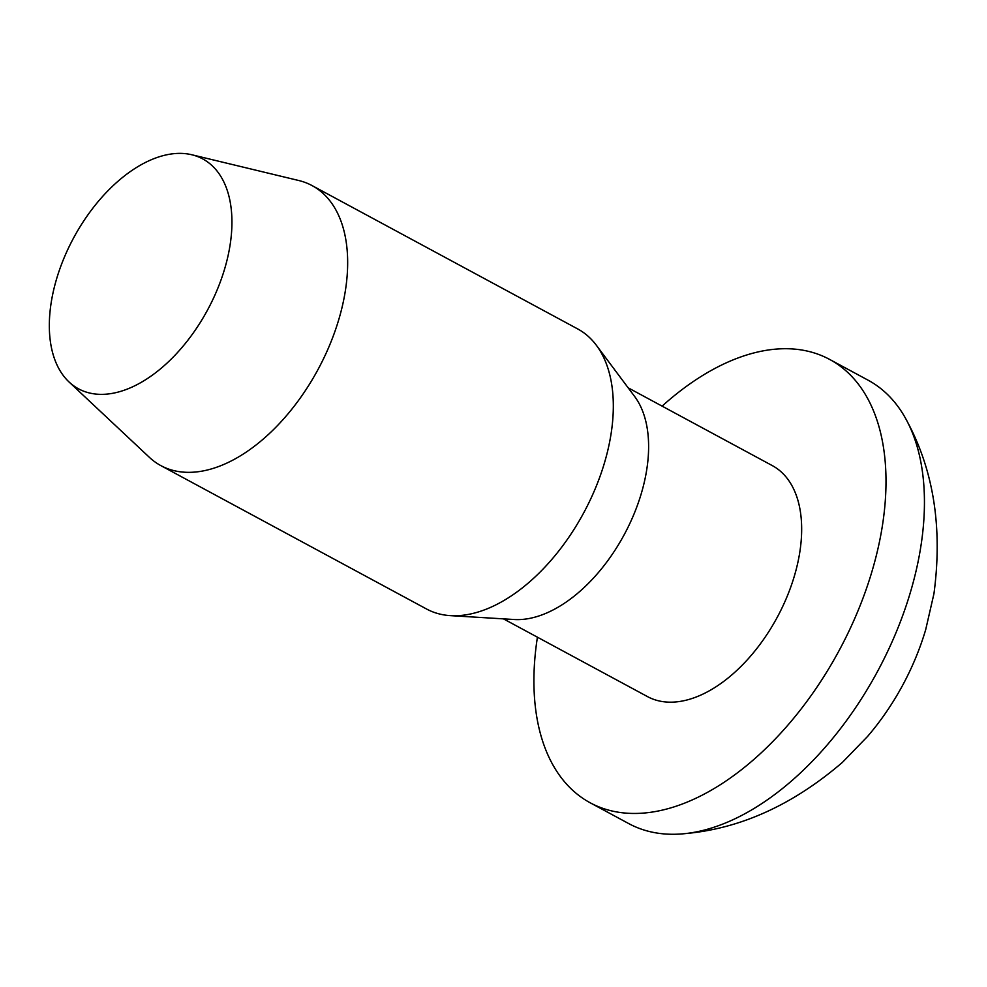 <?xml version="1.0" encoding="UTF-8"?>
<svg xmlns="http://www.w3.org/2000/svg" width="987" height="987" viewBox="0 0 987 987"><rect width="100%" height="100%" fill="white"/><g stroke="black" fill="none" stroke-linecap="round" stroke-linejoin="round"><path stroke-width="1.48" d="M191.762 154.749L298.74 180.51A159.129 92.63 118.4 0 1 312.028 185.568L577.703 328.942A159.129 92.63 118.4 0 1 596.345 345.253A159.129 92.63 118.4 0 1 584.107 512.117A159.129 92.63 118.4 0 1 451.614 615.703A159.129 92.63 118.4 0 1 450.417 615.641A159.129 92.63 118.4 0 1 426.569 609.016L160.893 465.642A159.129 92.63 118.4 0 1 149.358 457.314L69.102 382.031A130.654 76.061 118.4 0 1 70.003 244.899A130.654 76.061 118.4 0 1 182.101 153.417A130.654 76.061 118.4 0 1 191.762 154.749A130.654 76.061 118.4 0 1 207.554 310.004A130.654 76.061 118.4 0 1 69.102 382.031M312.028 185.568A159.129 92.63 118.4 0 1 317.974 369.594A159.129 92.63 118.4 0 1 160.893 465.642M450.417 615.641L514.215 619.515A131.283 76.418 -61.6 0 0 515.202 619.577A131.283 76.418 -61.6 0 0 624.512 534.115A131.283 76.418 -61.6 0 0 634.604 396.441L596.345 345.253M628.151 387.805L772.266 465.593A131.283 76.418 118.4 0 1 777.176 617.406A131.283 76.418 118.4 0 1 647.583 696.649L503.456 618.861M662.104 406.138A251.944 146.668 118.4 0 1 789.921 348.806A251.944 146.668 118.4 0 1 829.573 359.391A251.944 146.668 118.4 0 1 838.999 650.766A251.944 146.668 118.4 0 1 590.275 802.838A251.944 146.668 118.4 0 1 537.422 637.195M829.573 359.391L868.054 380.168A251.944 146.668 118.4 0 1 907.546 422.103A251.944 146.668 118.4 0 1 877.468 671.542A251.944 146.668 118.4 0 1 685.484 833.583A251.944 146.668 118.4 0 1 628.756 823.602L590.275 802.838M907.546 422.103C933.825 471.292 942.634 528.489 933.949 593.693L925.72 629.57C920.143 648.422 912.531 666.854 902.871 684.879C892.68 703.706 880.91 720.905 867.536 736.475L842.392 762.396C792.919 804.849 740.62 828.574 685.471 833.583"/></g></svg>
